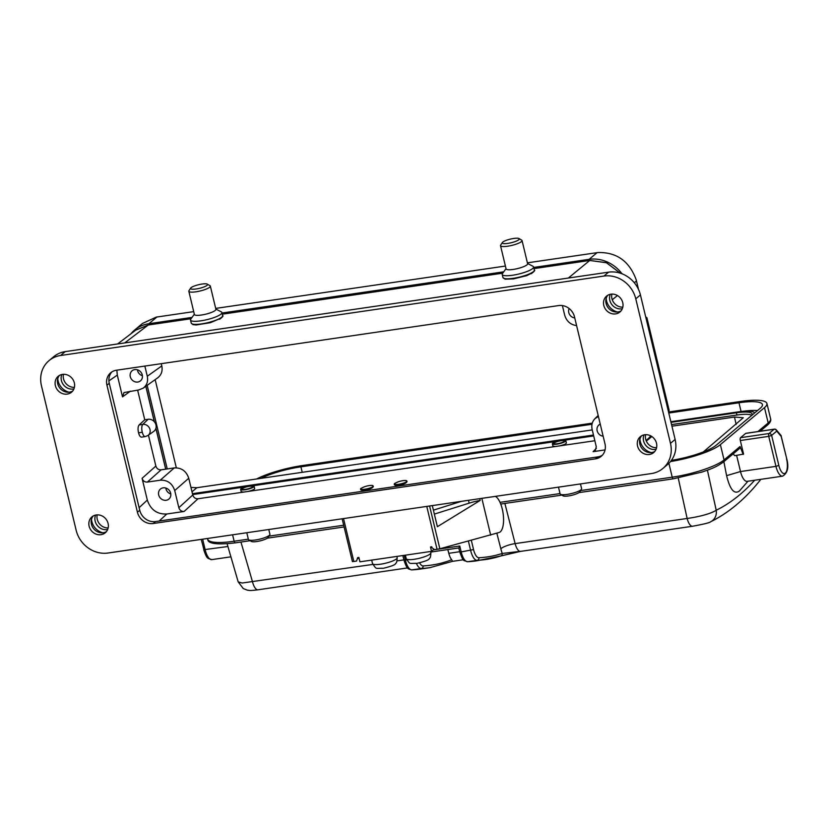 <?xml version="1.0" encoding="UTF-8"?>
<svg xmlns="http://www.w3.org/2000/svg" width="829" height="829" viewBox="0 0 829 829"><rect width="100%" height="100%" fill="white"/><g stroke="black" fill="none" stroke-linecap="round" stroke-linejoin="round"><path stroke-width="1.24" d="M215.841 309.051L221.25 311.839A16.134 3.43 166.5 0 1 221.892 312.533A16.134 3.43 166.5 0 1 200.784 320.844A16.134 3.43 166.5 0 1 190.515 320.056L191.25 323.123L192.981 324.636L196.235 324.968L210.265 322.709L221.053 318.201M506.032 268.637L502.488 273.57A16.134 3.43 -13.5 0 0 502.219 274.482A16.134 3.43 -13.5 0 0 512.488 275.259A16.134 3.43 -13.5 0 0 533.596 266.948L534.332 270.016A16.134 3.43 166.5 0 1 513.224 278.326A16.134 3.43 166.5 0 1 502.954 277.549L505.089 279.166L513.493 278.896L526.674 275.674L532.757 272.627M406.479 481.836L402.511 483.991L397.288 485.328C402.562 484.747 405.785 483.566 406.956 481.784L406.915 481.67M397.288 485.328L395.153 485.214M594.839 440.738L198.058 498.757C195.437 498.882 193.675 497.628 192.774 494.996L188.753 478.25L174.722 490.54L178.846 507.7L192.774 494.996M142.08 478.323L155.862 466.064C156.754 468.686 158.505 469.939 161.116 469.836L147.344 482.084C144.733 482.188 142.982 480.934 142.08 478.323L147.313 500.074C150.609 509.762 157.095 514.405 166.774 514.001L184.111 511.462C181.489 511.576 179.738 510.322 178.846 507.7M598.393 416.417L594.953 418.666C592.175 421.609 591.243 425.215 592.144 429.505L596.269 446.665L595.295 450.541L593.108 451.66L605.066 449.909M372.781 486.768L368.812 488.923L363.589 490.25C368.864 489.68 372.086 488.499 373.257 486.706L373.216 486.602M363.589 490.25L361.257 490.074M124.733 342.916L148.267 324.989L191.084 318.73L148.194 325.02L135.811 330.118M622.807 307.165A10.373 9.316 50 0 1 611.854 294.098M656.558 447.743A10.373 9.316 50 0 1 645.604 434.676M574.756 317.942A6.549 5.886 50 0 1 569.129 308.523M134.785 369.589A6.549 5.886 50 0 1 141.707 373.402A6.549 5.886 50 0 1 140.495 380.832A6.549 5.886 50 0 1 131.77 379.599A6.549 5.886 50 0 1 132.07 370.791A6.549 5.886 50 0 1 134.785 369.589M142.412 375.734A6.549 5.886 50 0 1 137.427 369.796M144.847 366.076L147.282 376.252L161.79 365.931L161.251 363.682M161.79 365.931C162.774 370.946 161.417 374.915 157.707 377.827M603.139 436.189A6.549 5.886 50 0 1 597.408 431.608A6.549 5.886 50 0 1 598.942 424.914A6.549 5.886 50 0 1 600.248 424.106M163.178 487.835A6.549 5.886 50 0 1 170.09 491.649A6.549 5.886 50 0 1 168.878 499.079A6.549 5.886 50 0 1 160.163 497.835A6.549 5.886 50 0 1 160.463 489.037A6.549 5.886 50 0 1 163.178 487.835M170.795 493.97A6.549 5.886 50 0 1 165.821 488.032M161.116 469.836L174.287 467.908C181.478 467.608 186.297 471.059 188.753 478.25M74.403 387.361A10.373 9.316 50 0 1 63.439 374.293M73.916 388.905A10.373 9.316 50 0 1 63.75 385.164A10.373 9.316 50 0 1 61.833 374.501M108.143 527.938A10.373 9.316 50 0 1 97.19 514.871M107.666 529.482A10.373 9.316 50 0 1 97.501 525.741A10.373 9.316 50 0 1 95.584 515.078M656.081 449.287A10.373 9.316 50 0 1 645.915 445.546A10.373 9.316 50 0 1 643.998 434.883M622.33 308.709A10.373 9.316 50 0 1 612.165 304.968A10.373 9.316 50 0 1 610.248 294.305M155.862 466.064L148.443 435.163M142.298 432.272A6.104 2.342 81.7 0 0 145.23 436.593L141.572 437.132C140.319 437.111 139.313 435.671 138.547 432.821L142.298 432.272L138.547 432.821M138.443 432.406C137.749 428.883 137.977 426.396 139.137 424.935L144.743 419.775L137.624 390.127M116.858 370.169L117.303 375.112L122.526 396.863L123.987 392.552L138.598 389.982L143.21 388.148C146.92 385.226 148.277 381.267 147.282 376.252M147.344 482.084L160.256 480.198L174.287 467.908M576.601 325.631C570.539 324.73 566.57 321.258 564.704 315.207L562.394 305.569M243.457 492.115L241.198 491.68L240.659 489.442A6.912 1.471 -13.5 0 0 242.938 489.97A6.912 1.471 -13.5 0 0 250.317 488.519A6.912 1.471 -13.5 0 0 254.109 486.208A6.912 1.471 -13.5 0 0 249.705 485.877A6.912 1.471 -13.5 0 0 240.659 489.442M254.109 486.208L254.679 488.582C254.43 489.473 252.203 490.426 248.016 491.452M555.15 446.541L552.902 446.095L552.363 443.857A6.912 1.471 166.5 0 1 561.409 440.292A6.912 1.471 166.5 0 1 565.813 440.634A6.912 1.471 166.5 0 1 559.202 443.722A6.912 1.471 166.5 0 1 552.363 443.857M565.813 440.634L566.383 442.997C566.124 443.888 563.907 444.852 559.72 445.867M144.743 419.775L148.111 419.287A6.891 6.197 50 0 1 155.489 423.526A6.891 6.197 50 0 1 153.759 431.381L147.966 435.494A6.321 5.679 50 0 0 149.562 428.282A6.321 5.679 50 0 0 142.785 424.396L148.111 419.287M174.722 490.54C172.277 483.348 167.448 479.898 160.256 480.198M649.138 437.702L650.827 435.909L649.138 437.702M620.237 273.156L606.424 262.741L589.699 260.461L533.99 268.606L589.771 260.43L568.352 278.036M606.175 298.461A13.979 12.559 -130 0 0 617.522 312.005M639.926 439.038A13.979 12.559 -130 0 0 651.273 452.582M91.511 519.234A13.979 12.559 -130 0 0 102.858 532.778M57.761 378.656A13.979 12.559 -130 0 0 69.108 392.2M645.843 317.486L646.869 317.849A0.694 0.632 -129 0 0 646.081 317.289L645.801 317.331M668.578 410.977A0.694 0.622 -133.1 0 0 669.055 410.231L646.869 317.849L646.081 318.491M668.464 409.878L669.055 410.231L668.278 410.946M607.854 295.228A10.373 9.316 -130 0 0 608.445 308.087A10.373 9.316 -130 0 0 621.004 310.906M641.605 435.805A10.373 9.316 -130 0 0 642.195 448.665A10.373 9.316 -130 0 0 654.755 451.484M93.19 516.001A10.373 9.316 -130 0 0 93.781 528.861A10.373 9.316 -130 0 0 106.34 531.679M111.915 371.879A13.824 12.425 -130 0 0 109.262 383.278L106.941 385.216A13.824 12.425 50 0 1 110.692 372.781A13.824 12.425 50 0 1 116.423 370.231L558.705 305.559A13.824 12.425 50 0 1 574.497 316.844L604.983 443.857A13.824 12.425 50 0 1 601.232 456.292A13.824 12.425 50 0 1 595.502 458.841L153.22 523.513A13.824 12.425 50 0 1 137.427 512.229L106.941 385.216M137.427 512.229L139.749 510.281L109.262 383.278M139.749 510.281A13.824 12.425 -130 0 0 155.541 521.565L153.22 523.513M595.502 458.841L597.823 456.893L155.541 521.565M597.823 456.893A13.824 12.425 -130 0 0 602.331 455.245M59.439 375.423A10.373 9.316 -130 0 0 60.03 388.283A10.373 9.316 -130 0 0 72.589 391.101M610.9 294.191A10.373 9.316 -130 0 0 606.6 296.098A10.373 9.316 -130 0 0 606.123 310.025A10.373 9.316 -130 0 0 619.937 311.984A10.373 9.316 -130 0 0 621.854 300.233A10.373 9.316 -130 0 0 610.9 294.191M62.486 374.387A10.373 9.316 -130 0 0 58.196 376.293A10.373 9.316 -130 0 0 57.709 390.231A10.373 9.316 -130 0 0 71.522 392.19A10.373 9.316 -130 0 0 73.439 380.428A10.373 9.316 -130 0 0 62.486 374.387M644.651 434.769A10.373 9.316 -130 0 0 640.351 436.676A10.373 9.316 -130 0 0 639.874 450.603A10.373 9.316 -130 0 0 653.677 452.561A10.373 9.316 -130 0 0 655.604 440.81A10.373 9.316 -130 0 0 644.651 434.769M96.237 514.964A10.373 9.316 -130 0 0 91.936 516.871A10.373 9.316 -130 0 0 91.459 530.809A10.373 9.316 -130 0 0 105.273 532.767A10.373 9.316 -130 0 0 107.19 521.006A10.373 9.316 -130 0 0 96.237 514.964M603.937 276.057L60.569 355.506A27.885 25.067 -130 0 0 49.015 360.636A27.885 25.067 -130 0 0 41.45 385.734L76.144 530.249A27.885 25.067 -130 0 0 107.988 553.026L651.356 473.566A27.885 25.067 -130 0 0 662.91 468.437A27.885 25.067 -130 0 0 670.474 443.339L635.781 298.823A27.885 25.067 -130 0 0 603.937 276.057L608.579 272.161L65.222 351.62A27.885 25.067 -130 0 0 53.657 356.75L49.015 360.636M662.91 468.437L667.552 464.541A27.885 25.067 -130 0 0 675.117 439.443L640.423 294.927A27.885 25.067 -130 0 0 608.579 272.161M651.501 436.303A34.569 31.067 50 0 1 648.226 439.546A34.569 31.067 50 0 1 646.288 441.028M622.061 273.798A34.569 31.067 -130 0 0 589.108 259.332L533.71 267.435M503.742 271.819L222.006 313.02M192.038 317.403L148.93 323.704A34.569 31.067 -130 0 0 134.609 330.066A34.569 31.067 -130 0 0 130.909 333.818M593.471 435.038L192.452 493.69M147.158 385.33L167.23 468.934M155.158 379.641L176.328 467.794M638.537 289.487L636.195 279.787C629.335 261.094 616.527 252.016 597.792 252.544L527.389 262.834M505.41 266.047L215.685 308.409M193.706 311.631L156.287 317.103L142.547 323.434M592.238 429.909L196.867 487.721L190.95 487.421M257.974 589.792A11.523 4.414 -98.3 0 1 252.565 582.01L240.949 542.031M227.125 543.803L238.192 581.896L242.161 583.015L372.791 564.435M592.279 423.153L302.461 465.535A41.481 8.818 -13.5 0 0 256.565 478.996M261.011 478.343A36.87 7.834 166.5 0 1 300.906 466.831L302.222 472.312M703.313 451.95L743.292 417.743L734.504 417.049L671.936 426.199M751.592 415.526A24.632 5.233 -13.5 0 0 752.141 414.075A24.632 5.233 -13.5 0 0 736.442 412.79L671.013 422.355M751.737 415.329A24.424 5.192 -13.5 0 0 736.898 415.039L671.552 424.593M754.691 412.925A27.45 5.834 -13.5 0 0 737.385 411.992L670.868 421.723M760.639 479.359A11.523 10 38.8 0 1 759.747 480.737M678.236 478.012L687.137 518.467A11.523 4.414 81.7 0 0 692.557 526.239C703.894 524.156 709.904 522.664 710.629 521.773C728.484 512.996 744.836 499.338 759.706 480.779L760.732 479.349M504.882 503.441L515.13 543.617L687.137 518.467C698.754 516.84 710.774 513.845 716.215 510.239A11.523 10.58 64.1 0 1 710.774 521.7M670.516 461.546A41.481 8.818 -13.5 0 0 720.38 444.624L764.504 407.619A41.481 8.818 -13.5 0 0 766.929 403.474A41.481 8.818 -13.5 0 0 740.525 401.474L668.526 412.003M741.074 411.526L738.981 402.77A36.87 7.834 166.5 0 1 762.442 404.552A36.87 7.834 166.5 0 1 760.286 408.231L716.163 445.235A36.87 7.834 166.5 0 1 671.428 460.344M757.551 410.531A36.87 7.834 -13.5 0 0 741.136 411.526M781.167 436.044L786.711 458.686C789.011 467.318 787.643 473.131 782.597 476.157L747.147 481.338A13.824 5.306 -98.3 0 1 740.504 471.546L736.618 455.39M747.986 481.214L739.478 490.934C734.318 494.737 730.017 489.649 726.598 475.659L740.504 471.546L775.954 466.364L768.752 436.365L740.318 440.52L743.582 454.095L734.763 455.66L733.116 453.898M726.598 475.659L723.872 461.649M743.188 454.427L740.059 446.53L739.655 448.416M740.318 440.52A2.3 0.881 -98.3 0 1 740.566 437.681L745.665 433.412A2.3 0.881 -98.3 0 1 745.851 433.318A2.3 0.881 -98.3 0 1 746.069 433.349M780.825 435.215A2.3 1.813 139.8 0 1 781.167 436.396L781.301 436.168A2.3 2.3 0 0 0 780.825 435.215L776.379 429.95A2.3 1.813 139.8 0 1 776.732 431.132L771.633 435.412L778.835 465.411L775.954 466.364A13.824 5.306 -98.3 0 0 782.597 476.157M519.006 551.699L501.12 555.865M471.338 540.363L473.546 549.575A11.523 4.414 81.7 0 0 478.924 557.741A606.496 232.534 81.7 0 0 502.26 553.461L521.006 551.275M520.125 551.472L500.861 555.969A2.3 2.124 72.1 0 0 502.26 553.461A23.046 8.839 -98.3 0 1 500.83 548.777A11.523 2.808 165.7 0 1 515.13 543.617A11.523 4.414 81.7 0 0 520.581 551.389L520.415 551.409M433.277 549.896L459.774 546.021L458.831 547.948M452.655 561.306L429.94 567.658A608.807 233.415 -98.3 0 1 421.308 568.497A2.3 2.124 -92.8 0 0 423.111 565.906A606.496 232.534 81.7 0 0 451.701 559.751L452.551 561.285M451.701 559.751A11.523 4.414 -98.3 0 1 448.79 553.316L447.836 549.565M738.981 402.77L668.775 413.039M591.999 424.261L300.906 466.831M343.527 518.581L353.828 561.482L356.584 561.046L357.62 557.627L358.884 557.44L359.931 561.824L431.536 551.347L433.66 549.575M429.588 505.991L439.857 548.777L434.624 549.668L431.982 547.751L431.754 546.788L430.489 546.974L431.536 551.347M353.828 561.482L352.418 561.596M468.478 500.301L469.162 503.151A21.036 4.466 -13.5 0 1 480.178 500.405L437.38 526.695L432.313 505.597M469.162 503.151L434.355 514.094M480.178 500.405L479.753 498.654M433.412 510.156L461.463 501.327M439.857 548.777L499.182 532.477A18.497 7.098 81.7 0 0 503.327 515.182A18.497 7.098 81.7 0 0 495.39 496.364M490.695 535.182L481.856 498.353M394.635 483.473L398.065 481.867A5.99 1.275 -13.5 0 1 406.407 480.644L407.039 481.266L405.34 482.478A6.912 1.471 -13.5 0 1 398.614 484.291A6.912 1.471 -13.5 0 1 394.283 484.095L394.594 483.504M394.449 484.768C395.661 485.649 399.288 484.882 405.34 482.478M360.76 489.69C361.962 490.571 365.589 489.815 371.641 487.411L373.34 486.198L372.708 485.566A5.99 1.275 -13.5 0 0 364.366 486.789L360.895 488.436M371.641 487.411A6.912 1.471 -13.5 0 1 364.915 489.224A6.912 1.471 -13.5 0 1 360.584 489.027L360.812 488.509M188.825 291.29L194.4 314.502A11.067 2.352 -13.5 0 0 201.437 315.03A11.067 2.352 -13.5 0 0 215.913 309.331L210.338 286.119A11.067 2.352 166.5 0 1 195.862 291.818A11.067 2.352 166.5 0 1 188.825 291.29A11.067 2.352 166.5 0 1 188.96 290.73L190.649 288.119A8.756 1.865 -13.5 0 0 196.11 288.979A8.756 1.865 -13.5 0 0 204.836 286.596A8.756 1.865 -13.5 0 0 207.271 284.129A8.756 1.865 -13.5 0 0 198.618 284.71A8.756 1.865 -13.5 0 0 190.649 288.119M190.515 320.056A16.134 3.43 166.5 0 1 190.784 319.155L194.328 314.222M207.271 284.129L209.965 285.684A11.067 2.352 166.5 0 1 210.338 286.119M249.166 486.333A5.306 1.13 -13.5 0 0 242.234 489.058A5.306 1.13 -13.5 0 0 247.653 488.923A5.306 1.13 -13.5 0 0 252.544 486.592A5.306 1.13 -13.5 0 0 249.166 486.333M248.783 539.897L251.467 541.451A8.756 1.865 -13.5 0 0 256.741 541.534A8.756 1.865 -13.5 0 0 268.099 537.461L269.777 534.85A11.067 2.352 166.5 0 1 255.446 539.99A11.067 2.352 166.5 0 1 248.783 539.897A11.067 2.352 166.5 0 1 248.41 539.461L246.793 532.726M268.772 529.513L269.922 534.29A11.067 2.352 166.5 0 1 269.777 534.85M560.87 440.748A5.306 1.13 166.5 0 1 564.238 441.007A5.306 1.13 166.5 0 1 559.347 443.339A5.306 1.13 166.5 0 1 553.938 443.484A5.306 1.13 166.5 0 1 560.87 440.748M581.481 489.265L579.792 491.877A8.756 1.865 166.5 0 1 568.445 495.949A8.756 1.865 166.5 0 1 563.171 495.877L560.487 494.312A11.067 2.352 -13.5 0 0 567.15 494.405A11.067 2.352 -13.5 0 0 581.481 489.265A11.067 2.352 -13.5 0 0 581.616 488.716L580.476 483.929M558.487 487.141L560.103 493.877A11.067 2.352 -13.5 0 0 560.487 494.312M507.814 243.394A8.756 1.865 166.5 0 1 502.353 242.534A8.756 1.865 166.5 0 1 510.322 239.125A8.756 1.865 166.5 0 1 518.975 238.545A8.756 1.865 166.5 0 1 516.54 241.021A8.756 1.865 166.5 0 1 507.814 243.394M502.353 242.534L500.664 245.146A11.067 2.352 -13.5 0 0 500.529 245.705A11.067 2.352 -13.5 0 0 507.566 246.234A11.067 2.352 -13.5 0 0 522.042 240.545A11.067 2.352 -13.5 0 0 521.659 240.109L518.975 238.545M522.042 240.545L527.617 263.746A11.067 2.352 166.5 0 1 513.141 269.446A11.067 2.352 166.5 0 1 506.094 268.917L500.529 245.705M533.596 266.948A16.134 3.43 -13.5 0 0 532.943 266.254L527.545 263.477M502.778 273.166L222.286 314.191L502.788 273.145M198.038 498.757L184.111 511.462M166.774 514.001L159.178 521.037M593.108 451.66L596.362 448.292M617.418 295.528L612.268 299.766M117.303 375.112L108.9 380.884M139.127 507.659L147.313 500.074M130.402 391.174L122.526 396.863M165.686 469.162L155.893 428.375M154.298 421.702L145.8 386.304M593.688 435.94L564.901 440.158M556.87 441.329L253.197 485.732M245.166 486.913L192.67 494.581M139.137 424.935L142.785 424.396A6.104 2.342 -98.3 0 0 142.194 431.857M65.222 351.62L60.569 355.506M675.117 439.443L670.474 443.339M640.423 294.927L635.781 298.823M156.919 317.01L148.93 323.704M597.098 252.638L589.108 259.332M636.485 280.938L634.32 282.762M196.846 487.721L192.007 491.794M207.561 538.456L207.737 539.233A41.481 8.818 -13.5 0 0 234.141 541.233L248.337 539.161M235.446 542.777A2.3 0.881 -98.3 0 1 235.249 542.871A2.3 0.881 -98.3 0 1 234.141 541.233L232.597 534.798M202.639 539.182L205.198 549.834A13.824 5.306 81.7 0 0 211.851 559.616L208.266 558.508C207.758 557.637 206.659 558.798 203.737 549.72L227.913 546.508M203.872 549.492L201.25 539.378M736.131 424.427L734.504 417.049M736.898 415.039L736.442 412.79M580.642 490.571L672.215 477.172A41.481 8.818 -13.5 0 0 724.059 459.95A2.3 2.072 50 0 1 723.427 462.022C715.199 467.857 710.349 469.038 702.287 471.981L673.324 478.81A2.3 0.881 81.7 0 0 673.511 478.716M668.889 463.328L672.215 477.172A2.3 0.881 81.7 0 0 673.324 478.81L579.015 492.602M757.913 431.557L768.182 422.945A41.481 8.818 -13.5 0 0 770.607 418.8C771.219 420.583 770.193 422.655 767.561 425.018L760.152 431.225M764.504 407.619L768.182 422.945A2.3 2.072 50 0 1 767.561 425.018M707.406 470.188L716.215 510.239C729.717 503.669 742.535 493.669 754.68 480.24M720.38 444.624L724.059 459.95L740.059 446.53M740.566 437.681L769.001 433.526A2.3 0.881 81.7 0 0 768.752 436.365L771.633 435.412A2.3 2.072 50 0 0 769.001 433.526L774.099 429.256L745.665 433.412M774.587 429.235A2.3 0.881 81.7 0 0 774.286 429.163A2.3 0.881 81.7 0 0 774.099 429.256A2.3 2.072 50 0 1 776.732 431.132L781.167 436.396L786.711 458.686M778.835 465.411A11.523 4.414 81.7 0 0 785.332 473.11A11.523 4.414 81.7 0 0 786.576 458.914M478.924 557.741A2.3 2.124 87.2 0 1 477.11 560.331A13.824 5.306 -98.3 0 1 470.665 550.529L468.416 541.14M500.54 556.041A608.807 233.415 -98.3 0 1 485.753 559.502A608.807 233.415 -98.3 0 1 477.11 560.331L467.639 561.72A608.807 233.415 81.7 0 0 476.281 560.881L467.452 561.741A2.3 2.124 87.2 0 0 467.639 561.72A13.824 5.306 81.7 0 1 461.183 551.917L459.722 551.803C463.815 562.901 463.017 559.668 467.452 561.741M473.546 549.575L461.183 551.917L459.774 546.021M404.044 559.741L405.381 560.083A13.824 5.306 81.7 0 0 411.826 569.886A608.807 233.415 81.7 0 0 420.469 569.046L411.64 569.906A2.3 2.124 -92.8 0 0 411.826 569.886L421.308 568.497A13.824 5.306 -98.3 0 1 416.417 563.44M404.241 555.347L405.381 560.083L406.656 559.886M419.619 562.881A11.523 4.414 81.7 0 0 423.111 565.906M500.83 548.777L496.851 533.213M448.79 553.316L459.701 551.72M500.022 502.353L560.041 493.576M397.07 560.881L403.889 559.886M268.938 536.145L343.683 525.223M405.381 555.181L406.22 558.663A12.673 2.694 -13.5 0 0 414.282 559.274A12.673 2.694 -13.5 0 0 430.873 552.746L430.572 551.492M371.682 560.103L372.522 563.585A12.673 2.694 -13.5 0 0 380.594 564.197A12.673 2.694 -13.5 0 0 397.174 557.668L396.873 556.425M437.07 549.306L426.769 506.405M357.848 558.591L359.061 558.207M191.25 323.123A16.134 3.43 -13.5 0 0 201.52 323.901A16.134 3.43 -13.5 0 0 222.628 315.59C223.643 315.756 222.628 316.979 219.581 319.258M117.614 343.952L135.5 330.315M145.23 436.593L147.966 435.494M598.175 415.484L594.911 418.707M143.168 388.179L157.665 377.858M648.651 438.189L646.092 440.551M668.361 411.319L669.107 410.2M593.688 435.919L564.829 440.147M556.995 441.287L253.125 485.721M245.291 486.872L192.67 494.561M165.748 469.152L155.935 428.251M154.391 421.806L145.852 386.262M620.372 273.197L606.403 262.658L589.771 260.43M646.268 317.248L646.91 317.745M669.086 410.086L646.931 317.818M142.567 323.393L134.609 330.066M651.832 436.52L648.226 439.546M407.567 567.917L258.006 589.792C248.959 590.88 250.327 590.466 247.374 590.175L243.249 588.549L238.213 581.896M207.737 539.233C207.675 543.72 216.846 544.933 235.249 542.871L250.151 540.695M230.908 556.829L211.851 559.616M766.929 403.474L770.607 418.8M739.603 448.458L723.427 462.022M776.379 429.95A2.3 2.3 0 0 0 774.286 429.163L745.851 433.318M476.281 560.881L500.861 555.969M411.64 569.906C407.899 568.57 407.298 570.072 403.91 559.969L402.853 555.544M459.722 551.803L458.789 547.928M458.8 547.959L430.707 552.062M452.593 561.337L463.38 559.751M520.581 551.389L692.588 526.239M561.855 495.11L500.737 504.042M344.108 526.954L267.311 538.176M420.469 569.046L429.94 567.658M430.873 552.746C430.769 556.363 430.251 558.269 429.318 558.466C429.443 559.71 425.36 561.337 417.06 563.347C408.479 563.15 410.656 564.943 406.22 558.663M397.174 557.668C397.07 561.295 396.552 563.202 395.62 563.399C395.754 564.632 391.661 566.259 383.361 568.279C374.791 568.083 376.957 569.865 372.522 563.585M342.139 518.778L352.429 561.627M394.221 484.001L394.438 484.892M360.522 488.934L360.739 489.825M221.892 312.533L222.628 315.59M502.219 274.482L502.954 277.549M534.332 270.016C535.347 270.171 534.332 271.394 531.285 273.684"/></g></svg>

